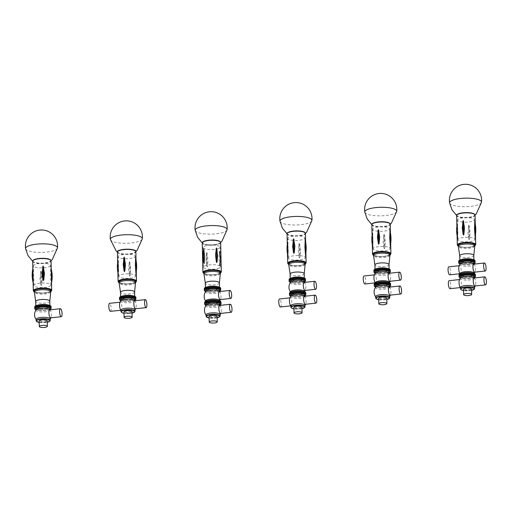 <?xml version="1.0" encoding="UTF-8"?>
<svg xmlns="http://www.w3.org/2000/svg" width="512" height="512" viewBox="0 0 512 512"><rect width="100%" height="100%" fill="white"/><g stroke="black" fill="none" stroke-linecap="round" stroke-linejoin="round"><path stroke-width="0.38" stroke-dasharray="2.56 1.92" d="M117.606 251.533A9.088 2.438 178.7 0 0 118.003 252.57A9.088 2.438 178.7 0 0 119.898 253.402A9.088 2.438 178.7 0 0 128.57 253.965A9.088 2.438 178.7 0 0 135.296 252.173A9.088 2.438 178.7 0 0 135.642 251.123M110.4 239.514A15.962 4.282 178.7 0 0 114.509 242.118A15.962 4.282 178.7 0 0 131.846 242.899A15.962 4.282 178.7 0 0 142.298 238.79M51.322 273.555L51.533 282.861M51.469 283.162L51.418 277.696M51.232 269.35A33.293 31.821 -156.3 0 0 51.194 269.216L51.142 268.621M33.203 282.963L32.845 269.235A33.293 31.821 23.7 0 0 33.146 282.368M40.838 284.826L41.254 285.536L41.638 284.832L42.278 278.259L40.922 270.995L39.917 278.234L40.838 284.826A33.293 3.974 -89.4 0 1 40.538 271.693M50.362 265.702A8.48 2.278 -1.3 0 1 41.466 267.898A8.48 2.278 -1.3 0 1 33.459 265.805A8.48 2.278 -1.3 0 1 41.888 263.341A8.48 2.278 -1.3 0 1 50.419 265.421A8.48 2.278 -1.3 0 1 50.362 265.702M50.81 285.37A8.48 2.278 -1.3 0 1 41.914 287.558A8.48 2.278 -1.3 0 1 33.907 285.466A8.48 2.278 -1.3 0 1 42.336 283.002A8.48 2.278 -1.3 0 1 50.867 285.082A8.48 2.278 -1.3 0 1 50.81 285.37M47.366 304.787A7.046 1.888 -1.3 0 1 49.907 306.176A7.046 1.888 -1.3 0 1 42.906 308.224A7.046 1.888 -1.3 0 1 35.821 306.496A7.046 1.888 -1.3 0 1 38.298 304.992M51.066 306.554A8.198 2.195 -1.3 0 1 42.925 308.941A8.198 2.195 -1.3 0 1 34.682 306.925M49.792 301.21L49.792 301.242A7.046 1.888 -1.3 0 1 42.79 303.226A7.046 1.888 -1.3 0 1 35.712 301.562L35.706 301.53M50.726 291.808A8.198 2.195 -1.3 0 1 42.586 294.118A8.198 2.195 -1.3 0 1 34.349 292.179M50.707 290.63A8.198 2.195 -1.3 0 1 42.56 293.011A8.198 2.195 -1.3 0 1 34.317 291.002M51.085 307.386A8.198 2.195 -1.3 0 1 42.944 309.766A8.198 2.195 -1.3 0 1 34.701 307.757A8.198 2.195 -1.3 0 0 42.944 309.766A8.198 2.195 -1.3 0 0 51.085 307.386M49.722 309.862A4.026 1.171 -96.2 0 1 50.458 310.49A4.026 1.171 -96.2 0 1 51.392 314.867A4.026 1.171 -96.2 0 1 51.168 317.101A4.026 1.171 -96.2 0 1 50.586 317.869M47.219 320.774A4.026 1.082 -1.3 0 1 43.219 321.946A4.026 1.082 -1.3 0 1 39.168 320.954M50.202 319.021A7.046 1.888 -1.3 0 1 50.08 319.379A7.046 1.888 -1.3 0 1 43.2 321.075A7.046 1.888 -1.3 0 1 36.243 319.693A7.046 1.888 -1.3 0 1 36.115 319.341M49.862 309.574A7.046 1.888 -1.3 0 1 49.99 309.92A7.046 1.888 -1.3 0 1 42.989 311.974A7.046 1.888 -1.3 0 1 35.904 310.24A7.046 1.888 -1.3 0 1 36.019 309.888M49.965 308.646A7.046 1.888 -1.3 0 1 47.488 310.15A7.046 1.888 -1.3 0 1 38.419 310.355A7.046 1.888 -1.3 0 1 35.878 308.966M49.978 309.363A8.198 2.195 -1.3 0 1 48.224 309.965A8.198 2.195 -1.3 0 1 37.67 310.202A8.198 2.195 -1.3 0 1 35.891 309.683M134.592 300.755A4.026 1.101 -95.8 0 1 135.232 301.299A4.026 1.101 -95.8 0 1 136.166 305.766A4.026 1.101 -95.8 0 1 135.923 308.102A4.026 1.101 -95.8 0 1 135.411 308.762M110.381 311.328A4.026 1.101 84.2 0 0 111.066 307.213A4.026 1.101 84.2 0 0 109.562 303.315M120.48 309.683A4.026 1.101 84.2 0 0 121.12 310.227A4.026 1.101 84.2 0 0 121.805 306.112A4.026 1.101 84.2 0 0 120.301 302.221A4.026 1.101 84.2 0 0 119.782 302.88M132.019 311.629A4.026 1.082 -1.3 0 1 129.165 312.73A4.026 1.082 -1.3 0 1 123.974 311.814M135.002 309.882A7.046 1.888 -1.3 0 1 134.886 310.24A7.046 1.888 -1.3 0 1 130.003 311.808A7.046 1.888 -1.3 0 1 121.05 310.554A7.046 1.888 -1.3 0 1 120.915 310.202M134.662 300.429A7.046 1.888 -1.3 0 1 134.797 300.781A7.046 1.888 -1.3 0 1 129.792 302.707A7.046 1.888 -1.3 0 1 120.71 301.101A7.046 1.888 -1.3 0 1 120.826 300.742M134.765 299.501A7.046 1.888 -1.3 0 1 132.294 301.005A7.046 1.888 -1.3 0 1 129.766 301.427A7.046 1.888 -1.3 0 1 123.219 301.21A7.046 1.888 -1.3 0 1 120.678 299.821M134.784 300.224A8.198 2.195 -1.3 0 1 133.03 300.819A8.198 2.195 -1.3 0 1 130.086 301.312A8.198 2.195 -1.3 0 1 122.477 301.062A8.198 2.195 -1.3 0 1 120.698 300.544M130.074 300.486A8.198 2.195 -1.3 0 1 119.501 298.618A8.198 2.195 -1.3 0 0 120.666 299.706A8.198 2.195 -1.3 0 0 129.901 300.499A8.198 2.195 -1.3 0 0 135.891 298.24A8.198 2.195 -1.3 0 1 130.074 300.486M132.173 295.648A7.046 1.888 -1.3 0 1 134.707 297.037A7.046 1.888 -1.3 0 1 129.562 298.976A7.046 1.888 -1.3 0 1 121.619 298.291A7.046 1.888 -1.3 0 1 120.621 297.357A7.046 1.888 -1.3 0 1 123.098 295.853M135.872 297.414A8.198 2.195 -1.3 0 1 129.882 299.667A8.198 2.195 -1.3 0 1 120.646 298.874A8.198 2.195 -1.3 0 1 119.482 297.786M134.598 292.07L134.592 292.102A7.046 1.888 -1.3 0 1 129.338 293.99A7.046 1.888 -1.3 0 1 121.51 293.293A7.046 1.888 -1.3 0 1 120.518 292.416L120.512 292.39M135.533 282.669A8.198 2.195 -1.3 0 1 129.414 284.864A8.198 2.195 -1.3 0 1 120.307 284.058A8.198 2.195 -1.3 0 1 119.155 283.04M135.507 281.485A8.198 2.195 -1.3 0 1 129.523 283.744A8.198 2.195 -1.3 0 1 120.282 282.95A8.198 2.195 -1.3 0 1 119.123 281.862M135.744 259.283L136.038 272.422A33.293 30.758 131 0 0 135.744 259.283M118.208 274.01L118.579 267.84L118.003 260.275L118.208 274.01A33.293 30.758 -49 0 1 117.901 272.576M117.914 273.069L118.33 274.816M118.003 260.275L117.907 260.877A33.293 30.758 -49 0 0 117.67 262.368M129.389 275.558L129.792 276.224L130.163 275.482L130.746 268.819L129.466 261.69L128.467 269.056L129.389 275.558A33.293 9.069 -95.8 0 0 129.088 262.426M134.861 255.642A8.48 2.278 -1.3 0 1 135.226 256.282A8.48 2.278 -1.3 0 1 126.797 258.746A8.48 2.278 -1.3 0 1 118.259 256.666A8.48 2.278 -1.3 0 1 125.478 254.246A8.48 2.278 -1.3 0 1 134.861 255.642M135.309 275.309A8.48 2.278 -1.3 0 1 135.667 275.942A8.48 2.278 -1.3 0 1 127.238 278.406A8.48 2.278 -1.3 0 1 118.707 276.326A8.48 2.278 -1.3 0 1 125.926 273.907A8.48 2.278 -1.3 0 1 135.309 275.309M32.806 260.678A9.088 2.438 178.7 0 0 33.203 261.709A9.088 2.438 178.7 0 0 41.888 263.2A9.088 2.438 178.7 0 0 50.496 261.318A9.088 2.438 178.7 0 0 50.842 260.269M25.6 248.659A15.962 4.282 178.7 0 0 41.638 252.416A15.962 4.282 178.7 0 0 57.491 247.936M304.448 296.288A4.026 1.171 -96.2 0 1 305.178 296.909A4.026 1.171 -96.2 0 1 306.118 301.293A4.026 1.171 -96.2 0 1 305.888 303.526A4.026 1.171 -96.2 0 1 305.312 304.294M280.422 306.976A4.026 1.171 83.8 0 0 281.158 302.848A4.026 1.171 83.8 0 0 279.565 298.97M290.374 305.197A4.026 1.171 83.8 0 0 291.104 305.824A4.026 1.171 83.8 0 0 291.834 301.696A4.026 1.171 83.8 0 0 290.24 297.818A4.026 1.171 83.8 0 0 289.658 298.586M301.939 307.194A4.026 1.082 -1.3 0 1 299.155 308.288A4.026 1.082 -1.3 0 1 293.894 307.379M304.922 305.446A7.046 1.888 -1.3 0 1 304.806 305.798A7.046 1.888 -1.3 0 1 300.045 307.36A7.046 1.888 -1.3 0 1 290.97 306.118A7.046 1.888 -1.3 0 1 290.835 305.766M304.582 295.994A7.046 1.888 -1.3 0 1 304.717 296.346A7.046 1.888 -1.3 0 1 299.84 298.259A7.046 1.888 -1.3 0 1 290.63 296.666A7.046 1.888 -1.3 0 1 290.746 296.307M304.685 295.066A7.046 1.888 -1.3 0 1 302.214 296.57A7.046 1.888 -1.3 0 1 299.808 296.979A7.046 1.888 -1.3 0 1 293.139 296.774A7.046 1.888 -1.3 0 1 290.598 295.386M304.704 295.789A8.198 2.195 -1.3 0 1 302.95 296.384A8.198 2.195 -1.3 0 1 300.154 296.864A8.198 2.195 -1.3 0 1 292.397 296.627A8.198 2.195 -1.3 0 1 290.618 296.109M300.134 296.032A8.198 2.195 -1.3 0 1 289.421 294.176A8.198 2.195 -1.3 0 0 297.664 296.192A8.198 2.195 -1.3 0 0 305.811 293.805A8.198 2.195 -1.3 0 1 300.134 296.032M219.642 305.427A4.026 1.171 -96.2 0 1 220.378 306.054A4.026 1.171 -96.2 0 1 221.312 310.432A4.026 1.171 -96.2 0 1 221.088 312.666A4.026 1.171 -96.2 0 1 220.506 313.434M217.139 316.339A4.026 1.082 -1.3 0 1 213.139 317.51A4.026 1.082 -1.3 0 1 209.088 316.518M220.122 314.586A7.046 1.888 -1.3 0 1 220.006 314.944A7.046 1.888 -1.3 0 1 213.12 316.64A7.046 1.888 -1.3 0 1 206.163 315.258A7.046 1.888 -1.3 0 1 206.035 314.906M219.782 305.139A7.046 1.888 -1.3 0 1 219.91 305.485A7.046 1.888 -1.3 0 1 212.909 307.533A7.046 1.888 -1.3 0 1 205.824 305.805A7.046 1.888 -1.3 0 1 205.939 305.453M219.885 304.211A7.046 1.888 -1.3 0 1 217.408 305.709A7.046 1.888 -1.3 0 1 208.339 305.92A7.046 1.888 -1.3 0 1 205.798 304.531M219.898 304.928A8.198 2.195 -1.3 0 1 218.144 305.53A8.198 2.195 -1.3 0 1 207.59 305.766A8.198 2.195 -1.3 0 1 205.811 305.248M221.005 302.95A8.198 2.195 -1.3 0 1 212.864 305.331A8.198 2.195 -1.3 0 1 204.621 303.322A8.198 2.195 -1.3 0 0 212.864 305.331A8.198 2.195 -1.3 0 0 221.005 302.95M219.328 291.584A4.026 1.171 -96.2 0 1 220.058 292.205A4.026 1.171 -96.2 0 1 220.998 296.582A4.026 1.171 -96.2 0 1 220.774 298.822A4.026 1.171 -96.2 0 1 220.192 299.584M220.986 302.118A8.198 2.195 -1.3 0 1 212.845 304.499A8.198 2.195 -1.3 0 1 204.602 302.49M217.286 300.352A7.046 1.888 -1.3 0 1 219.827 301.741A7.046 1.888 -1.3 0 1 212.826 303.789A7.046 1.888 -1.3 0 1 205.741 302.061A7.046 1.888 -1.3 0 1 208.218 300.557M219.802 300.742A7.046 1.888 -1.3 0 1 219.686 301.094A7.046 1.888 -1.3 0 1 212.806 302.79A7.046 1.888 -1.3 0 1 205.85 301.408A7.046 1.888 -1.3 0 1 205.715 301.062M219.469 291.29A7.046 1.888 -1.3 0 1 219.597 291.642A7.046 1.888 -1.3 0 1 212.595 293.69A7.046 1.888 -1.3 0 1 205.51 291.955A7.046 1.888 -1.3 0 1 205.626 291.603M219.571 290.362A7.046 1.888 -1.3 0 1 217.094 291.866A7.046 1.888 -1.3 0 1 208.026 292.07A7.046 1.888 -1.3 0 1 205.485 290.682M219.584 291.078A8.198 2.195 -1.3 0 1 217.83 291.68A8.198 2.195 -1.3 0 1 207.277 291.917A8.198 2.195 -1.3 0 1 205.498 291.398M220.691 289.101A8.198 2.195 -1.3 0 1 212.55 291.488A8.198 2.195 -1.3 0 1 204.307 289.472A8.198 2.195 -1.3 0 0 212.55 291.488A8.198 2.195 -1.3 0 0 220.691 289.101M216.973 286.502A7.046 1.888 -1.3 0 1 219.514 287.891A7.046 1.888 -1.3 0 1 212.512 289.939A7.046 1.888 -1.3 0 1 205.427 288.211A7.046 1.888 -1.3 0 1 205.67 287.706A7.046 1.888 -1.3 0 1 207.904 286.714M220.672 288.269A8.198 2.195 -1.3 0 1 212.531 290.656A8.198 2.195 -1.3 0 1 204.288 288.64M219.398 282.925L219.398 282.957A7.046 1.888 -1.3 0 1 212.397 284.947A7.046 1.888 -1.3 0 1 205.318 283.277L205.312 283.245M220.333 273.523A8.198 2.195 -1.3 0 1 212.192 275.84A8.198 2.195 -1.3 0 1 203.955 273.894M220.314 272.346A8.198 2.195 -1.3 0 1 212.166 274.726A8.198 2.195 -1.3 0 1 203.923 272.717M219.795 265.894L220.186 258.336L219.686 251.962L219.462 251.36L219.264 252.154L218.944 258.906L219.558 265.293L219.795 265.894L219.981 265.094A33.293 27.277 -114.7 0 0 219.686 251.962L219.462 251.36M203.872 263.053L203.373 256.678L203.571 249.92M206.797 266.234L207.149 266.982L207.482 266.33L208.038 259.84L206.822 252.448L206.01 259.552L206.797 266.234A33.293 16.87 -81.9 0 1 206.496 253.094M218.784 248.365A8.48 2.278 -1.3 0 1 209.274 249.568A8.48 2.278 -1.3 0 1 203.066 247.52A8.48 2.278 -1.3 0 1 211.494 245.056A8.48 2.278 -1.3 0 1 220.026 247.136A8.48 2.278 -1.3 0 1 218.784 248.365M219.232 268.026A8.48 2.278 -1.3 0 1 209.722 269.235A8.48 2.278 -1.3 0 1 203.514 267.187A8.48 2.278 -1.3 0 1 211.942 264.717A8.48 2.278 -1.3 0 1 220.474 266.803A8.48 2.278 -1.3 0 1 219.232 268.026M202.413 242.394A9.088 2.438 178.7 0 0 202.803 243.424A9.088 2.438 178.7 0 0 211.494 244.922A9.088 2.438 178.7 0 0 220.102 243.034A9.088 2.438 178.7 0 0 220.448 241.984M195.206 230.374A15.962 4.282 178.7 0 0 211.245 234.131A15.962 4.282 178.7 0 0 227.098 229.651M304.134 282.438A4.026 1.171 -96.2 0 1 304.864 283.066A4.026 1.171 -96.2 0 1 305.805 287.443A4.026 1.171 -96.2 0 1 305.574 289.677A4.026 1.171 -96.2 0 1 304.998 290.445M305.792 292.973A8.198 2.195 -1.3 0 1 297.645 295.36A8.198 2.195 -1.3 0 1 289.402 293.35M302.093 291.213A7.046 1.888 -1.3 0 1 304.627 292.602A7.046 1.888 -1.3 0 1 297.632 294.65A7.046 1.888 -1.3 0 1 290.541 292.922A7.046 1.888 -1.3 0 1 293.018 291.418M304.608 291.597A7.046 1.888 -1.3 0 1 304.493 291.955A7.046 1.888 -1.3 0 1 297.606 293.645A7.046 1.888 -1.3 0 1 290.65 292.269A7.046 1.888 -1.3 0 1 290.522 291.917M304.269 282.144A7.046 1.888 -1.3 0 1 304.403 282.496A7.046 1.888 -1.3 0 1 297.402 284.544A7.046 1.888 -1.3 0 1 290.317 282.816A7.046 1.888 -1.3 0 1 290.432 282.464M304.371 281.222A7.046 1.888 -1.3 0 1 301.894 282.72A7.046 1.888 -1.3 0 1 292.826 282.925A7.046 1.888 -1.3 0 1 290.285 281.536M304.39 281.939A8.198 2.195 -1.3 0 1 302.637 282.541A8.198 2.195 -1.3 0 1 292.083 282.778A8.198 2.195 -1.3 0 1 290.304 282.259M305.491 279.962A8.198 2.195 -1.3 0 1 297.35 282.342A8.198 2.195 -1.3 0 1 289.107 280.333A8.198 2.195 -1.3 0 0 294.81 282.291A8.198 2.195 -1.3 0 0 303.949 281.286A8.198 2.195 -1.3 0 0 305.491 279.962M301.773 277.363A7.046 1.888 -1.3 0 1 304.314 278.752A7.046 1.888 -1.3 0 1 302.989 279.898A7.046 1.888 -1.3 0 1 295.13 280.755A7.046 1.888 -1.3 0 1 290.227 279.072A7.046 1.888 -1.3 0 1 292.704 277.568M305.472 279.13A8.198 2.195 -1.3 0 1 303.936 280.461A8.198 2.195 -1.3 0 1 294.79 281.459A8.198 2.195 -1.3 0 1 289.088 279.501M304.205 273.786L304.198 273.818A7.046 1.888 -1.3 0 1 302.88 274.899A7.046 1.888 -1.3 0 1 295.13 275.77A7.046 1.888 -1.3 0 1 290.118 274.138L290.118 274.106M305.139 264.384A8.198 2.195 -1.3 0 1 303.597 265.645A8.198 2.195 -1.3 0 1 294.586 266.656A8.198 2.195 -1.3 0 1 288.755 264.755M305.114 263.206A8.198 2.195 -1.3 0 1 303.571 264.531A8.198 2.195 -1.3 0 1 294.432 265.536A8.198 2.195 -1.3 0 1 288.73 263.578M287.994 256.576L288.262 249.594L287.661 242.042L287.994 256.576L287.514 254.522M287.661 242.042L287.558 242.643A33.293 30.573 -51 0 0 287.283 244.442M305.299 240.954L305.6 254.093A33.293 30.573 129 0 0 305.299 240.954M299.168 257.261L299.571 257.926L299.942 257.178L300.518 250.515L299.245 243.386L298.253 250.758L299.168 257.261A33.293 9.677 -96.2 0 0 298.874 244.128M288.282 239.059A8.48 2.278 -1.3 0 1 287.866 238.381A8.48 2.278 -1.3 0 1 296.294 235.91A8.48 2.278 -1.3 0 1 304.832 237.997A8.48 2.278 -1.3 0 1 297.696 240.403A8.48 2.278 -1.3 0 1 288.282 239.059M288.723 258.72A8.48 2.278 -1.3 0 1 288.314 258.042A8.48 2.278 -1.3 0 1 296.742 255.578A8.48 2.278 -1.3 0 1 305.274 257.658A8.48 2.278 -1.3 0 1 298.138 260.07A8.48 2.278 -1.3 0 1 288.723 258.72M287.213 233.248A9.088 2.438 178.7 0 0 287.61 234.285A9.088 2.438 178.7 0 0 296.294 235.776A9.088 2.438 178.7 0 0 304.902 233.894A9.088 2.438 178.7 0 0 305.248 232.838M280.006 221.235A15.962 4.282 178.7 0 0 296.045 224.992A15.962 4.282 178.7 0 0 311.904 220.512M389.248 287.142A4.026 1.171 -96.2 0 1 389.978 287.77A4.026 1.171 -96.2 0 1 390.918 292.147A4.026 1.171 -96.2 0 1 390.694 294.381A4.026 1.171 -96.2 0 1 390.112 295.149M386.746 298.054A4.026 1.082 -1.3 0 1 382.746 299.226A4.026 1.082 -1.3 0 1 378.694 298.234M389.722 296.307A7.046 1.888 -1.3 0 1 389.606 296.659A7.046 1.888 -1.3 0 1 382.726 298.355A7.046 1.888 -1.3 0 1 375.77 296.973A7.046 1.888 -1.3 0 1 375.635 296.621M389.389 286.854A7.046 1.888 -1.3 0 1 389.517 287.2A7.046 1.888 -1.3 0 1 382.515 289.254A7.046 1.888 -1.3 0 1 375.43 287.52A7.046 1.888 -1.3 0 1 375.546 287.168M389.491 285.926A7.046 1.888 -1.3 0 1 387.014 287.43A7.046 1.888 -1.3 0 1 377.946 287.635A7.046 1.888 -1.3 0 1 375.405 286.246M389.504 286.643A8.198 2.195 -1.3 0 1 387.75 287.245A8.198 2.195 -1.3 0 1 377.197 287.482A8.198 2.195 -1.3 0 1 375.418 286.963M390.611 284.666A8.198 2.195 -1.3 0 1 382.47 287.046A8.198 2.195 -1.3 0 1 374.227 285.037A8.198 2.195 -1.3 0 0 382.47 287.046A8.198 2.195 -1.3 0 0 390.611 284.666M364.915 283.987A4.026 1.171 83.8 0 0 365.645 279.859A4.026 1.171 83.8 0 0 364.051 275.981M374.861 282.208A4.026 1.171 83.8 0 0 375.59 282.835A4.026 1.171 83.8 0 0 376.397 279.834A4.026 1.171 83.8 0 0 374.726 274.829A4.026 1.171 83.8 0 0 374.15 275.597M388.934 273.299A4.026 1.171 -96.2 0 1 389.664 273.92A4.026 1.171 -96.2 0 1 390.605 278.304A4.026 1.171 -96.2 0 1 390.381 280.538A4.026 1.171 -96.2 0 1 389.798 281.306M390.592 283.834A8.198 2.195 -1.3 0 1 382.451 286.221A8.198 2.195 -1.3 0 1 374.208 284.205M386.893 282.067A7.046 1.888 -1.3 0 1 389.434 283.456A7.046 1.888 -1.3 0 1 382.432 285.504A7.046 1.888 -1.3 0 1 375.347 283.776A7.046 1.888 -1.3 0 1 377.824 282.272M389.408 282.458A7.046 1.888 -1.3 0 1 389.293 282.81A7.046 1.888 -1.3 0 1 382.413 284.506A7.046 1.888 -1.3 0 1 375.456 283.13A7.046 1.888 -1.3 0 1 375.322 282.778M389.069 273.005A7.046 1.888 -1.3 0 1 389.203 273.357A7.046 1.888 -1.3 0 1 382.202 275.405A7.046 1.888 -1.3 0 1 375.117 273.677A7.046 1.888 -1.3 0 1 375.232 273.318M389.178 272.077A7.046 1.888 -1.3 0 1 386.701 273.581A7.046 1.888 -1.3 0 1 377.626 273.786A7.046 1.888 -1.3 0 1 375.091 272.397M389.19 272.8A8.198 2.195 -1.3 0 1 387.437 273.395A8.198 2.195 -1.3 0 1 376.883 273.638A8.198 2.195 -1.3 0 1 375.104 273.12M390.298 270.816A8.198 2.195 -1.3 0 1 382.15 273.203A8.198 2.195 -1.3 0 1 373.907 271.187A8.198 2.195 -1.3 0 0 381.978 273.203A8.198 2.195 -1.3 0 0 390.291 270.912M386.579 268.224A7.046 1.888 -1.3 0 1 389.12 269.606A7.046 1.888 -1.3 0 1 389.114 269.69A7.046 1.888 -1.3 0 1 381.971 271.661A7.046 1.888 -1.3 0 1 375.034 269.926A7.046 1.888 -1.3 0 1 377.504 268.429M390.272 270.08A8.198 2.195 -1.3 0 1 381.958 272.371A8.198 2.195 -1.3 0 1 373.894 270.362M389.005 264.64L389.005 264.672A7.046 1.888 -1.3 0 1 388.998 264.691A7.046 1.888 -1.3 0 1 381.971 266.662A7.046 1.888 -1.3 0 1 374.925 264.992L374.918 264.96M389.939 255.264A8.198 2.195 -1.3 0 1 381.76 257.555A8.198 2.195 -1.3 0 1 373.562 255.616M389.914 254.157A8.198 2.195 -1.3 0 1 381.6 256.448A8.198 2.195 -1.3 0 1 373.53 254.432M372.794 247.437L373.069 240.454L372.461 232.896L372.794 247.437L372.32 245.382M372.461 232.896L372.365 233.498A33.293 30.573 -51 0 0 372.09 235.302M390.106 231.814L390.4 244.947A33.293 30.573 129 0 0 390.106 231.814M383.974 248.122L384.378 248.781L384.742 248.038L385.318 241.37L384.045 234.24L383.059 241.613L383.974 248.122A33.293 9.677 -96.2 0 0 383.674 234.982M373.082 229.914A8.48 2.278 -1.3 0 1 372.672 229.235A8.48 2.278 -1.3 0 1 381.101 226.771A8.48 2.278 -1.3 0 1 389.632 228.851A8.48 2.278 -1.3 0 1 382.496 231.264A8.48 2.278 -1.3 0 1 373.082 229.914M373.53 249.581A8.48 2.278 -1.3 0 1 373.114 248.902A8.48 2.278 -1.3 0 1 381.549 246.432A8.48 2.278 -1.3 0 1 390.08 248.518A8.48 2.278 -1.3 0 1 382.944 250.925A8.48 2.278 -1.3 0 1 373.53 249.581M372.019 224.109A9.088 2.438 178.7 0 0 372.41 225.139A9.088 2.438 178.7 0 0 381.094 226.637A9.088 2.438 178.7 0 0 389.702 224.749A9.088 2.438 178.7 0 0 390.054 223.699M364.813 212.09A15.962 4.282 178.7 0 0 380.851 215.853A15.962 4.282 178.7 0 0 396.704 211.366M449.715 274.842A4.026 1.171 83.8 0 0 450.451 270.714A4.026 1.171 83.8 0 0 448.851 266.835M459.667 273.069A4.026 1.171 83.8 0 0 460.397 273.69A4.026 1.171 83.8 0 0 461.203 270.694A4.026 1.171 83.8 0 0 459.533 265.69A4.026 1.171 83.8 0 0 458.95 266.451M473.741 264.154A4.026 1.171 -96.2 0 1 474.47 264.781A4.026 1.171 -96.2 0 1 475.405 269.158A4.026 1.171 -96.2 0 1 475.181 271.392A4.026 1.171 -96.2 0 1 474.598 272.16M475.392 274.694A8.198 2.195 -1.3 0 1 467.251 277.075A8.198 2.195 -1.3 0 1 459.008 275.066M475.411 275.52A8.198 2.195 -1.3 0 1 467.27 277.907A8.198 2.195 -1.3 0 1 459.027 275.898A8.198 2.195 -1.3 0 0 467.27 277.907A8.198 2.195 -1.3 0 0 475.411 275.52M471.693 272.928A7.046 1.888 -1.3 0 1 474.234 274.317A7.046 1.888 -1.3 0 1 467.238 276.365A7.046 1.888 -1.3 0 1 460.147 274.637A7.046 1.888 -1.3 0 1 462.624 273.133M474.214 273.312A7.046 1.888 -1.3 0 1 474.099 273.67A7.046 1.888 -1.3 0 1 467.213 275.366A7.046 1.888 -1.3 0 1 460.256 273.984A7.046 1.888 -1.3 0 1 460.128 273.632M473.875 263.866A7.046 1.888 -1.3 0 1 474.01 264.211A7.046 1.888 -1.3 0 1 467.008 266.266A7.046 1.888 -1.3 0 1 459.917 264.531A7.046 1.888 -1.3 0 1 460.038 264.179M473.978 262.938A7.046 1.888 -1.3 0 1 471.501 264.435A7.046 1.888 -1.3 0 1 462.432 264.646A7.046 1.888 -1.3 0 1 459.891 263.258M473.997 263.654A8.198 2.195 -1.3 0 1 472.237 264.256A8.198 2.195 -1.3 0 1 461.69 264.493A8.198 2.195 -1.3 0 1 459.91 263.974M475.098 261.677A8.198 2.195 -1.3 0 1 466.957 264.058A8.198 2.195 -1.3 0 1 458.714 262.048A8.198 2.195 -1.3 0 0 466.957 264.058A8.198 2.195 -1.3 0 0 475.098 261.677M450.029 288.691A4.026 1.171 83.8 0 0 450.765 284.563A4.026 1.171 83.8 0 0 449.171 280.685M459.981 286.912A4.026 1.171 83.8 0 0 460.71 287.539A4.026 1.171 83.8 0 0 461.517 284.538A4.026 1.171 83.8 0 0 459.846 279.533A4.026 1.171 83.8 0 0 459.264 280.301M474.054 278.003A4.026 1.171 -96.2 0 1 474.784 278.63A4.026 1.171 -96.2 0 1 475.725 283.008A4.026 1.171 -96.2 0 1 475.494 285.242A4.026 1.171 -96.2 0 1 474.918 286.01M471.546 288.909A4.026 1.082 -1.3 0 1 467.546 290.08A4.026 1.082 -1.3 0 1 463.494 289.094M474.528 287.162A7.046 1.888 -1.3 0 1 474.413 287.52A7.046 1.888 -1.3 0 1 467.526 289.21A7.046 1.888 -1.3 0 1 460.576 287.834A7.046 1.888 -1.3 0 1 460.442 287.482M474.189 277.709A7.046 1.888 -1.3 0 1 474.323 278.061A7.046 1.888 -1.3 0 1 467.322 280.109A7.046 1.888 -1.3 0 1 460.237 278.381A7.046 1.888 -1.3 0 1 460.352 278.022M474.291 276.781A7.046 1.888 -1.3 0 1 471.814 278.285A7.046 1.888 -1.3 0 1 462.746 278.49A7.046 1.888 -1.3 0 1 460.205 277.101M474.31 277.504A8.198 2.195 -1.3 0 1 472.557 278.099A8.198 2.195 -1.3 0 1 462.003 278.342A8.198 2.195 -1.3 0 1 460.224 277.824M471.379 259.078A7.046 1.888 -1.3 0 1 473.92 260.467A7.046 1.888 -1.3 0 1 466.918 262.515A7.046 1.888 -1.3 0 1 459.834 260.787A7.046 1.888 -1.3 0 1 460.032 260.326A7.046 1.888 -1.3 0 1 462.31 259.283M475.078 260.845A8.198 2.195 -1.3 0 1 466.938 263.226A8.198 2.195 -1.3 0 1 458.694 261.216M473.811 255.501L473.805 255.533A7.046 1.888 -1.3 0 1 466.81 257.517A7.046 1.888 -1.3 0 1 459.725 255.853L459.725 255.821M474.739 246.099A8.198 2.195 -1.3 0 1 466.598 248.41A8.198 2.195 -1.3 0 1 458.362 246.47M474.72 244.922A8.198 2.195 -1.3 0 1 466.579 247.302A8.198 2.195 -1.3 0 1 458.33 245.293M457.594 238.298L457.869 231.315L457.267 223.757L457.594 238.298L457.12 236.237M457.267 223.757L457.165 224.358A33.293 30.573 -51 0 0 456.89 226.157M474.906 222.675L475.206 235.808A33.293 30.573 129 0 0 474.906 222.675M468.774 238.976L469.178 239.642L469.542 238.893L470.118 232.23L468.851 225.101L467.859 232.474L468.774 238.976A33.293 9.677 -96.2 0 0 468.48 225.843M457.882 220.774A8.48 2.278 -1.3 0 1 457.472 220.096A8.48 2.278 -1.3 0 1 465.901 217.626A8.48 2.278 -1.3 0 1 474.432 219.712A8.48 2.278 -1.3 0 1 467.302 222.125A8.48 2.278 -1.3 0 1 457.882 220.774M458.33 240.435A8.48 2.278 -1.3 0 1 457.92 239.757A8.48 2.278 -1.3 0 1 466.349 237.293A8.48 2.278 -1.3 0 1 474.88 239.373A8.48 2.278 -1.3 0 1 467.744 241.786A8.48 2.278 -1.3 0 1 458.33 240.435M456.819 214.963A9.088 2.438 178.7 0 0 457.216 216A9.088 2.438 178.7 0 0 465.901 217.491A9.088 2.438 178.7 0 0 474.509 215.61A9.088 2.438 178.7 0 0 474.854 214.56M449.613 202.95A15.962 4.282 178.7 0 0 465.651 206.707A15.962 4.282 178.7 0 0 481.51 202.227M33.133 260.422A8.915 2.394 178.7 0 0 32.979 260.672A8.915 2.394 178.7 0 0 42.342 263.142A8.915 2.394 178.7 0 0 50.502 260.032M50.496 261.318L51.034 260.826A9.203 2.47 -1.3 0 1 50.97 261.139A9.203 2.47 -1.3 0 1 41.318 263.52A9.203 2.47 -1.3 0 1 32.634 261.254L33.197 261.709M51.642 290.637A9.203 2.47 -1.3 0 1 41.99 293.011A9.203 2.47 -1.3 0 1 33.306 290.746M50.726 291.571A8.915 2.394 -1.3 0 1 42.566 293.203A8.915 2.394 -1.3 0 1 34.342 291.942M51.104 269.434A33.293 31.821 -156.3 0 1 51.398 282.566M41.338 271.699A33.293 3.974 -89.4 0 0 41.638 284.832M39.2 322.426L47.251 322.246A6.758 1.811 -1.3 0 1 39.2 322.413M50.234 320.429A7.046 1.888 -1.3 0 1 43.232 322.477A7.046 1.888 -1.3 0 1 36.141 320.749M129.958 313.414A6.758 1.811 -1.3 0 1 124.006 313.267L132.058 313.101A6.758 1.811 -1.3 0 1 129.958 313.414M135.034 311.283A7.046 1.888 -1.3 0 1 130.035 313.21A7.046 1.888 -1.3 0 1 120.947 311.603M117.939 251.283A8.915 2.394 178.7 0 0 118.099 252.493A8.915 2.394 178.7 0 0 128.947 253.888A8.915 2.394 178.7 0 0 135.302 250.886M135.296 252.173L135.84 251.686A9.203 2.47 -1.3 0 1 128.006 254.317A9.203 2.47 -1.3 0 1 117.83 252.8A9.203 2.47 -1.3 0 1 117.44 252.109L118.003 252.57M136.506 281.19A9.203 2.47 -1.3 0 1 127.366 283.866A9.203 2.47 -1.3 0 1 118.106 281.606M135.526 282.426A8.915 2.394 -1.3 0 1 127.366 284.064A8.915 2.394 -1.3 0 1 119.142 282.797M118.144 261.082A33.293 30.758 -49 0 0 118.438 274.214M129.862 262.349A33.293 9.069 -95.8 0 1 130.163 275.482M301.971 308.653A6.758 1.811 -1.3 0 1 299.994 308.966A6.758 1.811 -1.3 0 1 293.926 308.832M304.954 306.848A7.046 1.888 -1.3 0 1 300.077 308.762A7.046 1.888 -1.3 0 1 290.867 307.168M217.171 317.792A6.758 1.811 -1.3 0 1 209.12 317.978L217.171 317.811M220.154 315.994A7.046 1.888 -1.3 0 1 213.152 318.042A7.046 1.888 -1.3 0 1 206.061 316.314M203.827 241.395A8.915 2.394 178.7 0 0 210.042 244.877A8.915 2.394 178.7 0 0 220.109 241.747M220.64 242.554A9.203 2.47 -1.3 0 1 219.296 243.878A9.203 2.47 -1.3 0 1 208.979 245.19A9.203 2.47 -1.3 0 1 202.24 242.97L202.803 243.424M221.312 272.045A9.203 2.47 -1.3 0 1 219.968 273.376A9.203 2.47 -1.3 0 1 209.651 274.688A9.203 2.47 -1.3 0 1 202.912 272.461M220.333 273.286A8.915 2.394 -1.3 0 1 219.725 273.619A8.915 2.394 -1.3 0 1 211.507 274.931A8.915 2.394 -1.3 0 1 203.942 273.658M219.264 252.154A33.293 27.277 -114.7 0 1 219.558 265.293M207.187 253.197A33.293 16.87 -81.9 0 0 207.482 266.33M287.546 232.998A8.915 2.394 178.7 0 0 296.646 235.718A8.915 2.394 178.7 0 0 304.717 232.429M304.902 233.894L305.446 233.402A9.203 2.47 -1.3 0 1 297.702 236.026A9.203 2.47 -1.3 0 1 287.488 234.56A9.203 2.47 -1.3 0 1 287.046 233.824L287.61 234.285M306.112 262.906A9.203 2.47 -1.3 0 1 298.374 265.517A9.203 2.47 -1.3 0 1 288.16 264.058A9.203 2.47 -1.3 0 1 287.712 263.322M305.133 264.147A8.915 2.394 -1.3 0 1 296.973 265.779A8.915 2.394 -1.3 0 1 288.749 264.518M299.642 244.045A33.293 9.677 -96.2 0 1 299.942 257.178M287.501 254.042A33.293 30.573 -51 0 0 287.859 255.776M287.808 242.842A33.293 30.573 -51 0 0 288.109 255.974M378.726 299.706L386.778 299.526A6.758 1.811 -1.3 0 1 378.726 299.693M389.754 297.709A7.046 1.888 -1.3 0 1 382.758 299.757A7.046 1.888 -1.3 0 1 375.667 298.029M372.346 223.859A8.915 2.394 178.7 0 0 381.453 226.579A8.915 2.394 178.7 0 0 389.523 223.283M389.702 224.749L390.246 224.262A9.203 2.47 -1.3 0 1 382.509 226.88A9.203 2.47 -1.3 0 1 372.294 225.421A9.203 2.47 -1.3 0 1 371.846 224.685L372.41 225.139M390.918 253.76A9.203 2.47 -1.3 0 1 383.174 256.378A9.203 2.47 -1.3 0 1 372.96 254.912A9.203 2.47 -1.3 0 1 372.518 254.182M389.939 255.002A8.915 2.394 -1.3 0 1 381.779 256.64A8.915 2.394 -1.3 0 1 373.549 255.373M384.442 234.899A33.293 9.677 -96.2 0 1 384.742 248.038M372.307 244.896A33.293 30.573 -51 0 0 372.659 246.63M372.614 233.702A33.293 30.573 -51 0 0 372.909 246.835M471.578 290.368A6.758 1.811 -1.3 0 1 463.533 290.547L471.578 290.381M474.56 288.563A7.046 1.888 -1.3 0 1 467.558 290.618A7.046 1.888 -1.3 0 1 460.474 288.883M457.146 214.714A8.915 2.394 178.7 0 0 466.253 217.44A8.915 2.394 178.7 0 0 474.323 214.144M475.053 215.123A9.203 2.47 -1.3 0 1 467.309 217.741A9.203 2.47 -1.3 0 1 457.094 216.275A9.203 2.47 -1.3 0 1 456.653 215.546M475.718 244.621A9.203 2.47 -1.3 0 1 467.981 247.238A9.203 2.47 -1.3 0 1 457.766 245.773A9.203 2.47 -1.3 0 1 457.318 245.037M474.739 245.862A8.915 2.394 -1.3 0 1 466.579 247.494A8.915 2.394 -1.3 0 1 458.355 246.234M469.248 225.76A33.293 9.677 -96.2 0 1 469.542 238.893M457.107 235.757A33.293 30.573 -51 0 0 457.466 237.491M457.414 224.557A33.293 30.573 -51 0 0 457.715 237.69M33.126 282.701L33.005 277.581M32.934 274.419L32.806 268.723M34.342 292L42.566 293.216L50.726 291.629M50.867 285.082L50.419 265.421M33.907 285.466L33.459 265.805M49.907 306.176L49.888 305.459M35.821 306.496L35.802 305.779M50.906 317.837A8.48 8.48 0 0 0 51.168 317.101M50.458 310.49A8.48 8.48 0 0 0 50.042 309.83M47.488 310.15L48.224 309.965M38.419 310.355L37.67 310.202M135.693 308.736A8.48 8.48 0 0 0 135.923 308.102M135.232 301.299A8.48 8.48 0 0 0 134.874 300.723M132.294 301.005L133.03 300.819M123.219 301.21L122.477 301.062M134.707 297.037L134.694 296.314M120.621 297.357L120.608 296.634M136.282 271.283L136.032 260.23M135.533 282.483L127.366 284.077L119.142 282.854M117.664 262.016L117.952 260.358M135.667 275.942L135.226 256.282M118.707 276.326L118.259 256.666M290.24 297.818L289.92 297.85M291.104 305.824L290.784 305.856M293.926 308.851L301.978 308.666M305.632 304.256A8.48 8.48 0 0 0 305.888 303.526M305.178 296.909A8.48 8.48 0 0 0 304.768 296.25M302.214 296.57L302.95 296.384M293.139 296.774L292.397 296.627M220.826 313.402A8.48 8.48 0 0 0 221.088 312.666M220.378 306.054A8.48 8.48 0 0 0 219.962 305.395M217.408 305.709L218.144 305.53M208.339 305.92L207.59 305.766M219.827 301.741L219.808 301.024M205.741 302.061L205.722 301.338M220.512 299.552A8.48 8.48 0 0 0 220.774 298.822M220.058 292.205A8.48 8.48 0 0 0 219.648 291.546M217.094 291.866L217.83 291.68M208.026 292.07L207.277 291.917M219.514 287.891L219.494 287.174M205.427 288.211L205.408 287.494M203.949 273.715L209.51 274.886L216.262 274.573L220.333 273.344M219.635 251.686C220.627 256.435 220.723 261.056 219.923 265.555M220.474 266.803L220.026 247.136M203.514 267.187L203.066 247.52M220.102 243.034L220.64 242.541M304.627 292.602L304.614 291.878M290.541 292.922L290.528 292.198M305.318 290.413A8.48 8.48 0 0 0 305.574 289.677M304.864 283.066A8.48 8.48 0 0 0 304.454 282.406M301.894 282.72L302.637 282.541M292.826 282.925L292.083 282.778M304.314 278.752L304.301 278.029M290.227 279.072L290.214 278.349M305.882 252.64L305.645 242.208M305.139 264.205L299.629 265.626L293.389 265.67L288.749 264.576M287.277 244.09L287.603 242.138M305.274 257.658L304.832 237.997M288.314 258.042L287.866 238.381M390.432 295.117A8.48 8.48 0 0 0 390.694 294.381M389.978 287.77A8.48 8.48 0 0 0 389.568 287.11M387.014 287.43L387.75 287.245M377.946 287.635L377.197 287.482M374.726 274.829L374.406 274.861M375.59 282.835L375.27 282.867M389.434 283.456L389.414 282.739M375.347 283.776L375.328 283.059M390.118 281.267A8.48 8.48 0 0 0 390.381 280.538M389.664 273.92A8.48 8.48 0 0 0 389.254 273.261M386.701 273.581L387.437 273.395M377.626 273.786L376.883 273.638M389.12 269.606L389.101 268.89M375.034 269.926L375.014 269.21M390.682 243.494L390.445 233.069M389.939 255.059L384.429 256.48L378.189 256.531L373.555 255.43M372.083 234.95L372.41 232.992M390.08 248.518L389.632 228.851M373.114 248.902L372.672 229.235M459.533 265.69L459.213 265.722M460.397 273.69L460.077 273.728M474.234 274.317L474.221 273.594M460.147 274.637L460.134 273.914M474.925 272.128A8.48 8.48 0 0 0 475.181 271.392M474.47 264.781A8.48 8.48 0 0 0 474.061 264.122M471.501 264.435L472.237 264.256M462.432 264.646L461.69 264.493M459.846 279.533L459.526 279.571M460.71 287.539L460.39 287.571M475.238 285.971A8.48 8.48 0 0 0 475.494 285.242M474.784 278.63A8.48 8.48 0 0 0 474.374 277.971M471.814 278.285L472.557 278.099M462.746 278.49L462.003 278.342M473.92 260.467L473.907 259.75M459.834 260.787L459.821 260.07M475.488 234.355L475.251 223.923M474.739 245.92L469.235 247.341L462.995 247.392L458.355 246.291M456.883 225.811L457.21 223.853M474.88 239.373L474.432 219.712M457.92 239.757L457.472 220.096M457.216 216L456.653 215.533M474.509 215.61L475.053 215.117"/><path stroke-width="0.77" d="M135.642 251.123A9.088 2.438 178.7 0 0 126.579 249.19A9.088 2.438 178.7 0 0 117.606 251.533M142.298 238.79A15.962 4.282 178.7 0 0 142.298 238.784A15.962 4.282 178.7 0 0 126.24 234.714A15.962 4.282 178.7 0 0 110.4 239.514L116.128 250.874L117.44 252.102A9.203 2.47 -1.3 0 1 125.267 249.491A9.203 2.47 -1.3 0 1 135.45 251.002A9.203 2.47 -1.3 0 1 135.84 251.693L137.094 250.4L142.298 238.79M51.418 277.696L51.322 273.555M32.845 269.235L33.146 282.368M33.19 282.95C31.942 278.099 31.84 273.261 32.864 268.435L32.87 268.422M43.802 279.891L43.418 280.589L43.002 279.878L42.067 273.325L43.091 266.048L44.429 273.35L43.802 279.891A33.293 3.974 90.6 0 0 43.507 266.758M35.891 309.683A8.198 2.195 -1.3 0 1 34.72 308.589L34.682 306.925A8.198 2.195 -1.3 0 1 37.562 305.178L38.298 304.992A7.046 1.888 -1.3 0 1 46.541 304.646A7.046 1.888 -1.3 0 1 47.366 304.787L48.109 304.941A8.198 2.195 -1.3 0 1 51.066 306.554L51.085 307.386A8.198 2.195 -1.3 0 0 47.168 305.606A8.198 2.195 -1.3 0 0 38.861 305.741A8.198 2.195 -1.3 0 0 34.701 307.757A8.198 2.195 -1.3 0 1 40.371 305.53A8.198 2.195 -1.3 0 1 51.085 307.386L51.104 308.218A8.198 2.195 -1.3 0 1 49.978 309.363M37.562 305.178A8.198 2.195 -1.3 0 1 47.149 304.774A8.198 2.195 -1.3 0 1 48.109 304.941M35.712 301.562A7.046 1.888 -1.3 0 1 35.706 301.498A7.046 1.888 -1.3 0 1 39.29 299.763A7.046 1.888 -1.3 0 1 46.426 299.648A7.046 1.888 -1.3 0 1 49.792 301.178A7.046 1.888 -1.3 0 1 49.792 301.242M35.706 301.53L34.349 292.179A8.198 2.195 -1.3 0 1 34.342 292.109A8.198 2.195 -1.3 0 1 38.509 290.093A8.198 2.195 -1.3 0 1 46.81 289.958A8.198 2.195 -1.3 0 1 50.733 291.738A8.198 2.195 -1.3 0 1 50.726 291.808L49.792 301.21M34.342 292.109L34.317 291.002A8.198 2.195 -1.3 0 1 38.483 288.986A8.198 2.195 -1.3 0 1 46.784 288.851A8.198 2.195 -1.3 0 1 50.707 290.63L50.733 291.738M62.074 313.715A4.026 1.171 -96.2 0 1 61.267 316.717A4.026 1.171 -96.2 0 1 59.667 312.838A4.026 1.171 -96.2 0 1 60.403 308.71A4.026 1.171 -96.2 0 1 62.074 313.715M61.267 316.717L50.586 317.869A4.026 1.171 -96.2 0 1 48.992 313.99A4.026 1.171 -96.2 0 1 49.722 309.862L60.403 308.71M42.08 325.402A4.026 1.082 -1.3 0 1 47.347 326.31A4.026 1.082 -1.3 0 1 43.341 327.482A4.026 1.082 -1.3 0 1 39.296 326.496A4.026 1.082 -1.3 0 1 42.08 325.402M39.296 326.496L39.168 320.954A4.026 1.082 -1.3 0 1 41.958 319.866A4.026 1.082 -1.3 0 1 47.219 320.774L47.347 326.31M39.2 322.426L36.282 321.184L36.115 319.341A7.046 1.888 -1.3 0 1 40.992 317.434A7.046 1.888 -1.3 0 1 50.202 319.021L50.112 320.864L47.251 322.246A6.758 1.811 -1.3 0 0 49.19 319.904A6.758 1.811 -1.3 0 0 41.114 319.181A6.758 1.811 -1.3 0 0 36.525 320.717A6.758 1.811 -1.3 0 0 39.2 322.413M36.115 319.514A8.48 8.48 0 0 1 36.019 309.888A7.046 1.888 -1.3 0 1 40.781 308.326A7.046 1.888 -1.3 0 1 49.862 309.574A8.48 8.48 0 0 1 50.042 309.83M35.904 310.067L35.878 308.966A7.046 1.888 -1.3 0 1 40.755 307.053A7.046 1.888 -1.3 0 1 49.965 308.646L49.99 309.747M34.72 308.589A8.198 2.195 -1.3 0 1 40.39 306.362A8.198 2.195 -1.3 0 1 51.104 308.218M146.906 304.672A4.026 1.101 -95.8 0 1 146.15 307.667A4.026 1.101 -95.8 0 1 144.64 303.77A4.026 1.101 -95.8 0 1 145.331 299.654A4.026 1.101 -95.8 0 1 146.906 304.672M146.15 307.667L135.411 308.762A4.026 1.101 -95.8 0 1 133.83 303.75A4.026 1.101 -95.8 0 1 134.592 300.755L145.331 299.654M120.019 302.246L109.562 303.315A4.026 1.101 84.2 0 0 108.806 306.31A4.026 1.101 84.2 0 0 110.381 311.328L120.838 310.259M134.874 300.723A8.48 8.48 0 0 0 134.662 300.429A7.046 1.888 -1.3 0 0 127.706 299.053A7.046 1.888 -1.3 0 0 120.826 300.742A8.48 8.48 0 0 0 119.782 302.88A4.026 1.101 84.2 0 0 119.546 305.216A4.026 1.101 84.2 0 0 120.48 309.683A8.48 8.48 0 0 0 120.922 310.374M129.286 318.272A4.026 1.082 -1.3 0 1 124.096 317.35A4.026 1.082 -1.3 0 1 128.096 316.179A4.026 1.082 -1.3 0 1 132.147 317.171A4.026 1.082 -1.3 0 1 129.286 318.272M124.096 317.35L123.974 311.814A4.026 1.082 -1.3 0 1 127.974 310.643A4.026 1.082 -1.3 0 1 132.019 311.629L132.147 317.171M120.947 311.603L120.915 310.202A7.046 1.888 -1.3 0 1 127.917 308.154A7.046 1.888 -1.3 0 1 135.002 309.882L134.918 311.725L132.058 313.101A6.758 1.811 -1.3 0 0 132.973 310.394A6.758 1.811 -1.3 0 0 122.963 310.618A6.758 1.811 -1.3 0 0 124.006 313.267L121.632 312.538L120.947 311.603A7.046 1.888 -1.3 0 1 127.949 309.555A7.046 1.888 -1.3 0 1 135.034 311.283M120.704 300.928L120.678 299.821A7.046 1.888 -1.3 0 1 127.68 297.773A7.046 1.888 -1.3 0 1 134.765 299.501L134.79 300.608M120.698 300.544A8.198 2.195 -1.3 0 1 119.52 299.443A8.198 2.195 -1.3 0 1 127.661 297.062A8.198 2.195 -1.3 0 1 135.904 299.072A8.198 2.195 -1.3 0 1 134.784 300.224M119.52 299.443L119.501 298.618A8.198 2.195 -1.3 0 1 127.648 296.23A8.198 2.195 -1.3 0 1 135.891 298.24L135.872 297.414A8.198 2.195 -1.3 0 0 132.915 295.795A8.198 2.195 -1.3 0 0 122.362 296.038A8.198 2.195 -1.3 0 0 119.482 297.786L119.501 298.618A8.198 2.195 -1.3 0 1 127.648 296.23A8.198 2.195 -1.3 0 1 135.891 298.24L135.904 299.072M122.362 296.038L123.098 295.853A7.046 1.888 -1.3 0 1 132.173 295.648L132.915 295.795M120.518 292.416A7.046 1.888 -1.3 0 1 120.512 292.358A7.046 1.888 -1.3 0 1 127.514 290.31A7.046 1.888 -1.3 0 1 134.598 292.038A7.046 1.888 -1.3 0 1 134.592 292.102M120.512 292.39L119.155 283.04A8.198 2.195 -1.3 0 1 119.149 282.97A8.198 2.195 -1.3 0 1 127.29 280.582A8.198 2.195 -1.3 0 1 135.533 282.598A8.198 2.195 -1.3 0 1 135.533 282.669L134.598 292.07M119.149 282.97L119.123 281.862A8.198 2.195 -1.3 0 1 127.264 279.475A8.198 2.195 -1.3 0 1 135.507 281.485L135.533 282.598M135.949 273.018L135.366 265.459L135.654 258.566C136.845 263.251 136.954 268.038 136 272.934M135.616 258.483L135.744 259.283M124.858 270.874L124.486 271.61L124.083 270.95L123.2 264.474L124.154 257.069L125.478 264.243L124.858 270.874A33.293 9.069 84.2 0 1 124.557 257.734M50.842 260.269A9.088 2.438 178.7 0 0 50.477 259.834A9.088 2.438 178.7 0 0 40.934 258.362A9.088 2.438 178.7 0 0 32.806 260.678M56.73 246.502A15.962 4.282 178.7 0 0 38.72 243.981A15.962 4.282 178.7 0 0 25.6 248.659L28.006 255.584L32.634 261.242A9.203 2.47 -1.3 0 1 32.698 260.947A9.203 2.47 -1.3 0 1 42.349 258.566A9.203 2.47 -1.3 0 1 51.034 260.832L52.294 259.539L57.491 247.936A15.962 4.282 178.7 0 0 56.73 246.502M316.794 300.141A4.026 1.171 -96.2 0 1 315.987 303.142A4.026 1.171 -96.2 0 1 314.394 299.264A4.026 1.171 -96.2 0 1 315.123 295.136A4.026 1.171 -96.2 0 1 316.794 300.141M315.987 303.142L305.312 304.294A4.026 1.171 -96.2 0 1 303.642 299.29A4.026 1.171 -96.2 0 1 304.448 296.288L315.123 295.136M289.92 297.85L279.565 298.97A4.026 1.171 83.8 0 0 278.758 301.971A4.026 1.171 83.8 0 0 280.422 306.976L290.784 305.856M304.768 296.25A8.48 8.48 0 0 0 304.582 295.994A7.046 1.888 -1.3 0 0 297.626 294.618A7.046 1.888 -1.3 0 0 290.746 296.307A8.48 8.48 0 0 0 289.658 298.586A4.026 1.171 83.8 0 0 289.434 300.819A4.026 1.171 83.8 0 0 290.374 305.197A8.48 8.48 0 0 0 290.842 305.939M299.283 313.824A4.026 1.082 -1.3 0 1 294.016 312.915A4.026 1.082 -1.3 0 1 298.016 311.744A4.026 1.082 -1.3 0 1 302.067 312.736A4.026 1.082 -1.3 0 1 299.283 313.824M294.016 312.915L293.894 307.379A4.026 1.082 -1.3 0 1 297.894 306.208A4.026 1.082 -1.3 0 1 301.939 307.194L302.067 312.736M304.954 306.848A7.046 1.888 -1.3 0 0 297.869 305.12A7.046 1.888 -1.3 0 0 290.867 307.168L290.835 305.766A7.046 1.888 -1.3 0 1 297.837 303.718A7.046 1.888 -1.3 0 1 304.922 305.446L304.838 307.29L301.978 308.666M290.624 296.493L290.598 295.386A7.046 1.888 -1.3 0 1 297.6 293.338A7.046 1.888 -1.3 0 1 304.685 295.066L304.71 296.173M290.618 296.109A8.198 2.195 -1.3 0 1 289.44 295.008A8.198 2.195 -1.3 0 1 297.581 292.627A8.198 2.195 -1.3 0 1 305.824 294.637A8.198 2.195 -1.3 0 1 304.704 295.789M289.44 295.008L289.421 294.176A8.198 2.195 -1.3 0 1 297.568 291.795A8.198 2.195 -1.3 0 1 305.811 293.805L305.792 292.973A8.198 2.195 -1.3 0 0 302.835 291.36A8.198 2.195 -1.3 0 0 295.078 291.123A8.198 2.195 -1.3 0 0 292.282 291.603A8.198 2.195 -1.3 0 0 289.402 293.35L289.421 294.176A8.198 2.195 -1.3 0 1 295.098 291.955A8.198 2.195 -1.3 0 1 305.811 293.805L305.824 294.637M231.994 309.28A4.026 1.171 -96.2 0 1 231.187 312.282A4.026 1.171 -96.2 0 1 229.587 308.403A4.026 1.171 -96.2 0 1 230.323 304.275A4.026 1.171 -96.2 0 1 231.994 309.28M231.187 312.282L220.506 313.434A4.026 1.171 -96.2 0 1 218.912 309.555A4.026 1.171 -96.2 0 1 219.642 305.427L230.323 304.275M212 320.966A4.026 1.082 -1.3 0 1 217.267 321.875A4.026 1.082 -1.3 0 1 213.261 323.046A4.026 1.082 -1.3 0 1 209.216 322.061A4.026 1.082 -1.3 0 1 212 320.966M209.216 322.061L209.088 316.518A4.026 1.082 -1.3 0 1 211.878 315.424A4.026 1.082 -1.3 0 1 217.139 316.339L217.267 321.875M217.171 317.792A6.758 1.811 -1.3 0 0 219.11 315.469A6.758 1.811 -1.3 0 0 211.034 314.746A6.758 1.811 -1.3 0 0 206.445 316.282A6.758 1.811 -1.3 0 0 209.12 317.978L206.202 316.742L206.035 314.906A7.046 1.888 -1.3 0 1 210.912 312.992A7.046 1.888 -1.3 0 1 220.122 314.586L220.032 316.429L217.171 317.811M206.035 315.078A8.48 8.48 0 0 1 205.939 305.453A7.046 1.888 -1.3 0 1 210.701 303.891A7.046 1.888 -1.3 0 1 219.782 305.139M205.824 305.632L205.798 304.531A7.046 1.888 -1.3 0 1 210.675 302.618A7.046 1.888 -1.3 0 1 219.885 304.211L219.91 305.312M205.811 305.248A8.198 2.195 -1.3 0 1 204.64 304.154A8.198 2.195 -1.3 0 1 210.31 301.926A8.198 2.195 -1.3 0 1 221.024 303.782A8.198 2.195 -1.3 0 1 219.898 304.928M204.64 304.154L204.621 303.322A8.198 2.195 -1.3 0 1 210.291 301.094A8.198 2.195 -1.3 0 1 221.005 302.95L220.986 302.118A8.198 2.195 -1.3 0 0 218.029 300.506A8.198 2.195 -1.3 0 0 210.272 300.262A8.198 2.195 -1.3 0 0 207.482 300.742A8.198 2.195 -1.3 0 0 204.602 302.49L204.621 303.322A8.198 2.195 -1.3 0 1 210.291 301.094A8.198 2.195 -1.3 0 1 221.005 302.95L221.024 303.782M231.68 295.437A4.026 1.171 -96.2 0 1 230.874 298.432A4.026 1.171 -96.2 0 1 229.274 294.56A4.026 1.171 -96.2 0 1 230.01 290.432A4.026 1.171 -96.2 0 1 231.68 295.437M230.874 298.432L220.192 299.584A4.026 1.171 -96.2 0 1 218.598 295.712A4.026 1.171 -96.2 0 1 219.328 291.584L230.01 290.432M207.482 300.742L208.218 300.557A7.046 1.888 -1.3 0 1 210.618 300.147A7.046 1.888 -1.3 0 1 217.286 300.352L218.029 300.506M205.722 301.338L205.715 301.062A7.046 1.888 -1.3 0 1 210.592 299.149A7.046 1.888 -1.3 0 1 219.802 300.742L219.808 301.024M205.722 301.235A8.48 8.48 0 0 1 205.626 291.603A7.046 1.888 -1.3 0 1 210.387 290.048A7.046 1.888 -1.3 0 1 219.469 291.29A8.48 8.48 0 0 1 219.648 291.546M205.51 291.782L205.485 290.682A7.046 1.888 -1.3 0 1 210.362 288.768A7.046 1.888 -1.3 0 1 219.571 290.362L219.597 291.469M205.498 291.398A8.198 2.195 -1.3 0 1 204.326 290.304A8.198 2.195 -1.3 0 1 209.997 288.077A8.198 2.195 -1.3 0 1 220.71 289.933A8.198 2.195 -1.3 0 1 219.584 291.078M209.978 287.245A8.198 2.195 -1.3 0 1 220.691 289.101L220.672 288.269A8.198 2.195 -1.3 0 0 217.715 286.656A8.198 2.195 -1.3 0 0 207.162 286.893A8.198 2.195 -1.3 0 0 204.57 288.051A8.198 2.195 -1.3 0 0 204.288 288.64L204.307 289.472A8.198 2.195 -1.3 0 1 209.978 287.245M207.162 286.893L207.904 286.714A7.046 1.888 -1.3 0 1 216.973 286.502L217.715 286.656M205.318 283.277A7.046 1.888 -1.3 0 1 205.312 283.213A7.046 1.888 -1.3 0 1 205.555 282.707A7.046 1.888 -1.3 0 1 213.261 281.165A7.046 1.888 -1.3 0 1 219.398 282.893A7.046 1.888 -1.3 0 1 219.398 282.957M205.312 283.245L203.955 273.894A8.198 2.195 -1.3 0 1 203.949 273.824A8.198 2.195 -1.3 0 1 204.23 273.235A8.198 2.195 -1.3 0 1 213.197 271.437A8.198 2.195 -1.3 0 1 220.339 273.453A8.198 2.195 -1.3 0 1 220.333 273.523L219.398 282.925M203.949 273.824L203.923 272.717A8.198 2.195 -1.3 0 1 204.205 272.128A8.198 2.195 -1.3 0 1 213.171 270.33A8.198 2.195 -1.3 0 1 220.314 272.346L220.339 273.453M204.326 290.304L204.307 289.472A8.198 2.195 -1.3 0 1 204.589 288.883A8.198 2.195 -1.3 0 1 213.549 287.085A8.198 2.195 -1.3 0 1 220.691 289.101L220.71 289.933M203.757 249.114L204.608 256.109L204.09 263.654M217.056 261.92L216.73 262.566L216.365 261.818L215.514 255.174L216.403 248.026L217.542 255.462L217.056 261.92A33.293 16.87 98.1 0 0 216.762 248.781M220.448 241.984A9.088 2.438 178.7 0 0 220.077 241.549A9.088 2.438 178.7 0 0 210.541 240.077A9.088 2.438 178.7 0 0 202.413 242.394M220.64 242.541L221.901 241.254L227.098 229.651A15.962 4.282 178.7 0 0 226.336 228.218A15.962 4.282 178.7 0 0 208.326 225.696A15.962 4.282 178.7 0 0 195.206 230.374L197.613 237.299L202.24 242.963A9.203 2.47 -1.3 0 1 203.59 241.638A9.203 2.47 -1.3 0 1 213.901 240.326A9.203 2.47 -1.3 0 1 220.64 242.554C221.126 242.323 220.448 241.766 218.598 240.877C214.656 239.494 205.894 240.096 203.712 241.414L202.24 242.97L202.912 272.461A9.203 2.47 -1.3 0 1 212.058 269.786A9.203 2.47 -1.3 0 1 221.312 272.045L220.64 242.554M316.48 286.291A4.026 1.171 -96.2 0 1 315.674 289.293A4.026 1.171 -96.2 0 1 314.08 285.414A4.026 1.171 -96.2 0 1 314.81 281.286A4.026 1.171 -96.2 0 1 316.48 286.291M315.674 289.293L304.998 290.445A4.026 1.171 -96.2 0 1 303.398 286.566A4.026 1.171 -96.2 0 1 304.134 282.438L314.81 281.286M292.282 291.603L293.018 291.418A7.046 1.888 -1.3 0 1 295.418 291.008A7.046 1.888 -1.3 0 1 302.093 291.213L302.835 291.36M290.528 292.198L290.522 291.917A7.046 1.888 -1.3 0 1 295.398 290.003A7.046 1.888 -1.3 0 1 304.608 291.597L304.614 291.878M290.522 292.09A8.48 8.48 0 0 1 290.432 282.464A7.046 1.888 -1.3 0 1 295.194 280.902A7.046 1.888 -1.3 0 1 304.269 282.144A8.48 8.48 0 0 1 304.454 282.406M290.31 282.643L290.285 281.536A7.046 1.888 -1.3 0 1 295.162 279.629A7.046 1.888 -1.3 0 1 304.371 281.222L304.397 282.323M290.304 282.259A8.198 2.195 -1.3 0 1 289.126 281.165A8.198 2.195 -1.3 0 1 294.797 278.938A8.198 2.195 -1.3 0 1 305.51 280.787A8.198 2.195 -1.3 0 1 304.39 281.939M294.778 278.106A8.198 2.195 -1.3 0 1 305.491 279.962L305.472 279.13A8.198 2.195 -1.3 0 0 302.522 277.51A8.198 2.195 -1.3 0 0 291.968 277.754A8.198 2.195 -1.3 0 0 289.088 279.501L289.107 280.333A8.198 2.195 -1.3 0 1 294.778 278.106M291.968 277.754L292.704 277.568A7.046 1.888 -1.3 0 1 301.773 277.363L302.522 277.51M290.118 274.138A7.046 1.888 -1.3 0 1 290.118 274.074A7.046 1.888 -1.3 0 1 297.114 272.026A7.046 1.888 -1.3 0 1 304.205 273.754A7.046 1.888 -1.3 0 1 304.198 273.818M290.118 274.106L288.755 264.755A8.198 2.195 -1.3 0 1 288.755 264.685A8.198 2.195 -1.3 0 1 296.896 262.298A8.198 2.195 -1.3 0 1 305.139 264.314A8.198 2.195 -1.3 0 1 305.139 264.384L304.205 273.786M288.755 264.685L288.73 263.578A8.198 2.195 -1.3 0 1 296.87 261.19A8.198 2.195 -1.3 0 1 305.114 263.206L305.139 264.314M289.126 281.165L289.107 280.333A8.198 2.195 -1.3 0 1 297.248 277.946A8.198 2.195 -1.3 0 1 305.491 279.962L305.51 280.787M305.498 254.694L304.896 247.136L305.21 240.25C306.387 244.922 306.502 249.702 305.555 254.592M305.171 240.154L305.299 240.954M294.285 252.602L293.914 253.344L293.517 252.685L292.64 246.214L293.587 238.803L294.906 245.971L294.285 252.602A33.293 9.677 83.8 0 1 293.99 239.469M305.248 232.838A9.088 2.438 178.7 0 0 304.883 232.41A9.088 2.438 178.7 0 0 295.347 230.931A9.088 2.438 178.7 0 0 287.213 233.248M311.136 219.072A15.962 4.282 178.7 0 0 293.126 216.557A15.962 4.282 178.7 0 0 280.006 221.229A15.962 4.282 178.7 0 0 280.006 221.235L282.419 228.16L287.046 233.818A9.203 2.47 -1.3 0 1 294.784 231.213A9.203 2.47 -1.3 0 1 304.998 232.672A9.203 2.47 -1.3 0 1 305.446 233.408L306.701 232.115L311.904 220.506A15.962 4.282 178.7 0 0 311.904 220.506A15.962 4.282 178.7 0 0 311.136 219.072M401.6 290.995A4.026 1.171 -96.2 0 1 400.794 293.997A4.026 1.171 -96.2 0 1 399.194 290.125A4.026 1.171 -96.2 0 1 399.93 285.997A4.026 1.171 -96.2 0 1 401.6 290.995M400.794 293.997L390.112 295.149A4.026 1.171 -96.2 0 1 388.518 291.27A4.026 1.171 -96.2 0 1 389.248 287.142L399.93 285.997M381.606 302.682A4.026 1.082 -1.3 0 1 386.867 303.59A4.026 1.082 -1.3 0 1 382.867 304.762A4.026 1.082 -1.3 0 1 378.822 303.776A4.026 1.082 -1.3 0 1 381.606 302.682M378.822 303.776L378.694 298.234A4.026 1.082 -1.3 0 1 381.478 297.146A4.026 1.082 -1.3 0 1 386.746 298.054L386.867 303.59M378.726 299.706L375.808 298.464L375.635 296.621A7.046 1.888 -1.3 0 1 380.512 294.714A7.046 1.888 -1.3 0 1 389.722 296.307L389.638 298.144L386.778 299.526A6.758 1.811 -1.3 0 0 388.717 297.184A6.758 1.811 -1.3 0 0 380.64 296.461A6.758 1.811 -1.3 0 0 376.051 297.997A6.758 1.811 -1.3 0 0 378.726 299.693M375.642 296.8A8.48 8.48 0 0 1 375.546 287.168A7.046 1.888 -1.3 0 1 380.307 285.606A7.046 1.888 -1.3 0 1 389.389 286.854A8.48 8.48 0 0 1 389.568 287.11M375.43 287.347L375.405 286.246A7.046 1.888 -1.3 0 1 380.282 284.333A7.046 1.888 -1.3 0 1 389.491 285.926L389.517 287.027M375.418 286.963A8.198 2.195 -1.3 0 1 374.246 285.869A8.198 2.195 -1.3 0 1 379.917 283.642A8.198 2.195 -1.3 0 1 390.63 285.498A8.198 2.195 -1.3 0 1 389.504 286.643M374.246 285.869L374.227 285.037A8.198 2.195 -1.3 0 1 379.898 282.81A8.198 2.195 -1.3 0 1 390.611 284.666L390.592 283.834A8.198 2.195 -1.3 0 0 387.635 282.221A8.198 2.195 -1.3 0 0 379.878 281.984A8.198 2.195 -1.3 0 0 377.082 282.458A8.198 2.195 -1.3 0 0 374.208 284.205L374.227 285.037A8.198 2.195 -1.3 0 1 379.898 282.81A8.198 2.195 -1.3 0 1 390.611 284.666L390.63 285.498M374.406 274.861L364.051 275.981A4.026 1.171 83.8 0 0 363.245 278.982A4.026 1.171 83.8 0 0 364.915 283.987L375.27 282.867M389.254 273.261A8.48 8.48 0 0 0 389.069 273.005A7.046 1.888 -1.3 0 0 379.994 271.763A7.046 1.888 -1.3 0 0 375.232 273.318A8.48 8.48 0 0 0 374.15 275.597A4.026 1.171 83.8 0 0 373.92 277.83A4.026 1.171 83.8 0 0 374.861 282.208A8.48 8.48 0 0 0 375.328 282.95M401.28 277.152A4.026 1.171 -96.2 0 1 400.474 280.154A4.026 1.171 -96.2 0 1 398.88 276.275A4.026 1.171 -96.2 0 1 399.616 272.147A4.026 1.171 -96.2 0 1 401.28 277.152M400.474 280.154L389.798 281.306A4.026 1.171 -96.2 0 1 388.205 277.427A4.026 1.171 -96.2 0 1 388.934 273.299L399.616 272.147M377.082 282.458L377.824 282.272A7.046 1.888 -1.3 0 1 380.224 281.862A7.046 1.888 -1.3 0 1 386.893 282.067L387.635 282.221M375.328 283.059L375.322 282.778A7.046 1.888 -1.3 0 1 380.198 280.864A7.046 1.888 -1.3 0 1 389.408 282.458L389.414 282.739M375.11 273.504L375.091 272.397A7.046 1.888 -1.3 0 1 379.968 270.483A7.046 1.888 -1.3 0 1 389.178 272.077L389.197 273.184M375.104 273.12A8.198 2.195 -1.3 0 1 373.926 272.019A8.198 2.195 -1.3 0 1 379.603 269.792A8.198 2.195 -1.3 0 1 390.317 271.648A8.198 2.195 -1.3 0 1 389.19 272.8M373.926 272.019L373.907 271.187A8.198 2.195 -1.3 0 1 379.584 268.966A8.198 2.195 -1.3 0 1 390.298 270.816A8.198 2.195 -1.3 0 1 390.291 270.912M390.317 271.648L390.298 270.816A8.198 2.195 -1.3 0 0 382.054 268.806A8.198 2.195 -1.3 0 0 373.907 271.187L373.894 270.362A8.198 2.195 -1.3 0 1 376.768 268.608L377.504 268.429A7.046 1.888 -1.3 0 1 386.579 268.224L387.322 268.371A8.198 2.195 -1.3 0 1 390.278 269.984A8.198 2.195 -1.3 0 1 390.272 270.08M376.768 268.608A8.198 2.195 -1.3 0 1 387.322 268.371M374.925 264.992A7.046 1.888 -1.3 0 1 374.918 264.934A7.046 1.888 -1.3 0 1 381.92 262.88A7.046 1.888 -1.3 0 1 389.005 264.614A7.046 1.888 -1.3 0 1 389.005 264.672M374.918 264.96L373.562 255.616A8.198 2.195 -1.3 0 1 373.555 255.539A8.198 2.195 -1.3 0 1 381.696 253.158A8.198 2.195 -1.3 0 1 389.939 255.168A8.198 2.195 -1.3 0 1 389.939 255.245A8.198 2.195 -1.3 0 1 389.939 255.264M373.555 255.539L373.53 254.432A8.198 2.195 -1.3 0 1 381.67 252.051A8.198 2.195 -1.3 0 1 389.914 254.061A8.198 2.195 -1.3 0 1 389.914 254.157M390.304 245.549L389.696 237.99L390.016 231.11C391.194 235.776 391.309 240.557 390.355 245.453M389.971 231.008L390.106 231.814M379.091 243.462L378.72 244.205L378.323 243.546L377.446 237.075L378.387 229.664L379.706 236.832L379.091 243.462A33.293 9.677 83.8 0 1 378.79 230.33M390.054 223.699A9.088 2.438 178.7 0 0 389.683 223.264A9.088 2.438 178.7 0 0 380.147 221.792A9.088 2.438 178.7 0 0 372.019 224.109M395.942 209.933A15.962 4.282 178.7 0 0 377.933 207.411A15.962 4.282 178.7 0 0 364.813 212.09L367.219 219.014L371.846 224.678A9.203 2.47 -1.3 0 1 379.59 222.067A9.203 2.47 -1.3 0 1 389.798 223.533A9.203 2.47 -1.3 0 1 390.246 224.269L391.507 222.976L396.704 211.366A15.962 4.282 178.7 0 0 395.942 209.933M459.213 265.722L448.851 266.835A4.026 1.171 83.8 0 0 448.045 269.837A4.026 1.171 83.8 0 0 449.715 274.842L460.077 273.728M474.061 264.122A8.48 8.48 0 0 0 473.875 263.866A7.046 1.888 -1.3 0 0 464.8 262.618A7.046 1.888 -1.3 0 0 460.038 264.179A8.48 8.48 0 0 0 458.95 266.451A4.026 1.171 83.8 0 0 458.726 268.685A4.026 1.171 83.8 0 0 459.667 273.069A8.48 8.48 0 0 0 460.128 273.805M486.086 268.006A4.026 1.171 -96.2 0 1 485.28 271.008A4.026 1.171 -96.2 0 1 483.686 267.13A4.026 1.171 -96.2 0 1 484.416 263.002A4.026 1.171 -96.2 0 1 486.086 268.006M485.28 271.008L474.598 272.16A4.026 1.171 -96.2 0 1 473.005 268.282A4.026 1.171 -96.2 0 1 473.741 264.154L484.416 263.002M460.224 277.824A8.198 2.195 -1.3 0 1 459.046 276.723L459.008 275.066A8.198 2.195 -1.3 0 1 461.888 273.318A8.198 2.195 -1.3 0 1 464.685 272.838A8.198 2.195 -1.3 0 1 472.442 273.075A8.198 2.195 -1.3 0 1 475.392 274.694L475.411 275.52A8.198 2.195 -1.3 0 0 464.698 273.67A8.198 2.195 -1.3 0 1 475.411 275.52L475.43 276.352A8.198 2.195 -1.3 0 1 474.31 277.504M459.027 275.898A8.198 2.195 -1.3 0 1 464.698 273.67A8.198 2.195 -1.3 0 0 459.027 275.898M461.888 273.318L462.624 273.133A7.046 1.888 -1.3 0 1 465.024 272.723A7.046 1.888 -1.3 0 1 471.693 272.928L472.442 273.075M460.134 273.914L460.128 273.632A7.046 1.888 -1.3 0 1 465.005 271.718A7.046 1.888 -1.3 0 1 474.214 273.312L474.221 273.594M459.917 264.358L459.891 263.258A7.046 1.888 -1.3 0 1 464.768 261.344A7.046 1.888 -1.3 0 1 473.978 262.938L474.003 264.038M459.91 263.974A8.198 2.195 -1.3 0 1 458.733 262.88A8.198 2.195 -1.3 0 1 464.403 260.653A8.198 2.195 -1.3 0 1 475.117 262.509A8.198 2.195 -1.3 0 1 473.997 263.654M464.384 259.821A8.198 2.195 -1.3 0 1 475.098 261.677L475.078 260.845A8.198 2.195 -1.3 0 0 472.128 259.232A8.198 2.195 -1.3 0 0 461.574 259.469A8.198 2.195 -1.3 0 0 458.925 260.678A8.198 2.195 -1.3 0 0 458.694 261.216L458.714 262.048A8.198 2.195 -1.3 0 1 464.384 259.821M459.526 279.571L449.171 280.685A4.026 1.171 83.8 0 0 448.365 283.686A4.026 1.171 83.8 0 0 450.029 288.691L460.39 287.571M474.374 277.971A8.48 8.48 0 0 0 474.189 277.709A7.046 1.888 -1.3 0 0 465.114 276.467A7.046 1.888 -1.3 0 0 460.352 278.022A8.48 8.48 0 0 0 459.264 280.301A4.026 1.171 83.8 0 0 459.04 282.534A4.026 1.171 83.8 0 0 459.981 286.912A8.48 8.48 0 0 0 460.442 287.654M486.4 281.856A4.026 1.171 -96.2 0 1 485.594 284.858A4.026 1.171 -96.2 0 1 484 280.979A4.026 1.171 -96.2 0 1 484.73 276.851A4.026 1.171 -96.2 0 1 486.4 281.856M485.594 284.858L474.918 286.01A4.026 1.171 -96.2 0 1 473.318 282.131A4.026 1.171 -96.2 0 1 474.054 278.003L484.73 276.851M466.413 293.542A4.026 1.082 -1.3 0 1 471.674 294.451A4.026 1.082 -1.3 0 1 467.674 295.622A4.026 1.082 -1.3 0 1 463.622 294.63A4.026 1.082 -1.3 0 1 466.413 293.542M463.622 294.63L463.494 289.094A4.026 1.082 -1.3 0 1 466.285 288A4.026 1.082 -1.3 0 1 471.546 288.909L471.674 294.451M460.474 288.883L460.442 287.482A7.046 1.888 -1.3 0 1 465.318 285.568A7.046 1.888 -1.3 0 1 474.528 287.162L474.445 289.005L471.578 290.381A6.758 1.811 -1.3 0 0 473.517 288.045A6.758 1.811 -1.3 0 0 465.446 287.322A6.758 1.811 -1.3 0 0 460.851 288.858A6.758 1.811 -1.3 0 0 463.533 290.547L461.165 289.824L460.474 288.883A7.046 1.888 -1.3 0 1 465.35 286.97A7.046 1.888 -1.3 0 1 474.56 288.563M460.23 278.208L460.205 277.101A7.046 1.888 -1.3 0 1 465.082 275.187A7.046 1.888 -1.3 0 1 474.291 276.781L474.317 277.888M459.046 276.723A8.198 2.195 -1.3 0 1 464.717 274.502A8.198 2.195 -1.3 0 1 475.43 276.352M461.574 259.469L462.31 259.283A7.046 1.888 -1.3 0 1 471.379 259.078L472.128 259.232M459.725 255.853A7.046 1.888 -1.3 0 1 459.718 255.789A7.046 1.888 -1.3 0 1 459.923 255.328A7.046 1.888 -1.3 0 1 467.584 253.734A7.046 1.888 -1.3 0 1 473.811 255.469A7.046 1.888 -1.3 0 1 473.805 255.533M459.725 255.821L458.362 246.47A8.198 2.195 -1.3 0 1 458.355 246.4A8.198 2.195 -1.3 0 1 458.592 245.862A8.198 2.195 -1.3 0 1 467.501 244.013A8.198 2.195 -1.3 0 1 474.746 246.029A8.198 2.195 -1.3 0 1 474.739 246.099L473.811 255.501M458.355 246.4L458.33 245.293A8.198 2.195 -1.3 0 1 458.566 244.755A8.198 2.195 -1.3 0 1 467.475 242.899A8.198 2.195 -1.3 0 1 474.72 244.922L474.746 246.029M458.733 262.88L458.714 262.048A8.198 2.195 -1.3 0 1 458.944 261.51A8.198 2.195 -1.3 0 1 467.859 259.654A8.198 2.195 -1.3 0 1 475.098 261.677L475.117 262.509M475.104 236.41L474.502 228.851L474.816 221.965C475.994 226.637 476.109 231.418 475.162 236.314M474.771 221.869L474.906 222.675M463.891 234.317L463.52 235.059L463.123 234.4L462.246 227.936L463.194 220.525L464.512 227.686L463.891 234.317A33.293 9.677 83.8 0 1 463.597 221.184M474.854 214.56A9.088 2.438 178.7 0 0 474.49 214.125A9.088 2.438 178.7 0 0 464.947 212.653A9.088 2.438 178.7 0 0 456.819 214.963M475.053 215.117L476.307 213.83L481.51 202.227A15.962 4.282 178.7 0 0 480.742 200.794A15.962 4.282 178.7 0 0 462.733 198.272A15.962 4.282 178.7 0 0 449.613 202.95L452.026 209.875L456.653 215.533M50.502 260.032A8.915 2.394 178.7 0 0 41.773 258.374A8.915 2.394 178.7 0 0 33.133 260.422M33.126 282.701L33.306 290.746A9.203 2.47 -1.3 0 1 42.451 288.07A9.203 2.47 -1.3 0 1 51.706 290.33A9.203 2.47 -1.3 0 1 51.642 290.637M34.342 291.942A8.915 2.394 -1.3 0 1 41.216 288.474A8.915 2.394 -1.3 0 1 51.36 290.912A8.915 2.394 -1.3 0 1 50.726 291.571M32.941 269.018A33.293 31.821 23.7 0 0 33.242 282.15M42.701 266.746A33.293 3.974 90.6 0 1 43.002 279.878M51.232 269.35A33.293 31.821 -156.3 0 1 51.52 282.208M36.141 320.749A7.046 1.888 -1.3 0 1 41.024 318.835A7.046 1.888 -1.3 0 1 50.234 320.429M135.302 250.886A8.915 2.394 178.7 0 0 126.579 249.235A8.915 2.394 178.7 0 0 117.939 251.283M119.142 282.854L118.106 281.606A9.203 2.47 -1.3 0 1 125.939 278.982A9.203 2.47 -1.3 0 1 136.115 280.499A9.203 2.47 -1.3 0 1 136.506 281.19L136.282 271.283M119.142 282.797A8.915 2.394 -1.3 0 1 124.243 279.494A8.915 2.394 -1.3 0 1 135.846 280.806A8.915 2.394 -1.3 0 1 135.526 282.426M117.67 262.368A33.293 30.758 -49 0 0 117.901 272.576M123.782 257.818A33.293 9.069 84.2 0 0 124.083 270.95M135.507 259.085A33.293 30.758 131 0 1 135.808 272.218M293.926 308.832A6.758 1.811 -1.3 0 1 292.883 306.182A6.758 1.811 -1.3 0 1 302.893 305.958A6.758 1.811 -1.3 0 1 301.971 308.653M206.061 316.314A7.046 1.888 -1.3 0 1 210.944 314.4A7.046 1.888 -1.3 0 1 220.154 315.994M220.109 241.747A8.915 2.394 178.7 0 0 212.832 240.09A8.915 2.394 178.7 0 0 203.827 241.395M203.942 273.658A8.915 2.394 -1.3 0 1 212.064 270.144A8.915 2.394 -1.3 0 1 220.333 273.286M203.994 249.722A33.293 27.277 65.3 0 0 204.288 262.861M203.571 249.92A33.293 27.277 65.3 0 0 203.872 263.053M216.07 248.685A33.293 16.87 98.1 0 1 216.365 261.818M304.717 232.429A8.915 2.394 178.7 0 0 295.827 230.957A8.915 2.394 178.7 0 0 287.546 232.998M305.645 242.208L305.446 233.408L304.909 232.48C300.64 229.331 285.51 231.59 287.046 233.824L287.712 263.322A9.203 2.47 -1.3 0 1 296.858 260.646A9.203 2.47 -1.3 0 1 306.112 262.906L305.882 252.64M288.749 264.518A8.915 2.394 -1.3 0 1 288.442 264.301A8.915 2.394 -1.3 0 1 297.299 260.992A8.915 2.394 -1.3 0 1 305.133 264.147M305.05 240.755A33.293 30.573 129 0 1 305.35 253.888M287.283 244.442A33.293 30.573 -51 0 0 287.501 254.042M293.222 239.552A33.293 9.677 83.8 0 0 293.517 252.685M375.667 298.029A7.046 1.888 -1.3 0 1 380.544 296.115A7.046 1.888 -1.3 0 1 389.754 297.709M389.523 223.283A8.915 2.394 178.7 0 0 380.634 221.818A8.915 2.394 178.7 0 0 372.346 223.859M390.445 233.069L390.246 224.269L389.709 223.341C385.446 220.192 370.31 222.451 371.846 224.685L372.518 254.182A9.203 2.47 -1.3 0 1 381.664 251.501A9.203 2.47 -1.3 0 1 390.918 253.76L390.682 243.494M373.549 255.373A8.915 2.394 -1.3 0 1 373.242 255.162A8.915 2.394 -1.3 0 1 382.106 251.853A8.915 2.394 -1.3 0 1 389.939 255.002M389.856 231.616A33.293 30.573 129 0 1 390.15 244.749M372.09 235.302A33.293 30.573 -51 0 0 372.307 244.896M378.022 230.413A33.293 9.677 83.8 0 0 378.323 243.546M474.323 214.144A8.915 2.394 178.7 0 0 465.434 212.678A8.915 2.394 178.7 0 0 457.146 214.714M474.605 214.387A9.203 2.47 -1.3 0 1 475.053 215.123L474.509 214.195C470.246 211.046 455.117 213.306 456.653 215.546A9.203 2.47 -1.3 0 1 464.39 212.928A9.203 2.47 -1.3 0 1 474.605 214.387M456.653 215.546L457.318 245.037A9.203 2.47 -1.3 0 1 466.464 242.362A9.203 2.47 -1.3 0 1 475.718 244.621L475.488 234.355M458.355 246.234A8.915 2.394 -1.3 0 1 458.048 246.022A8.915 2.394 -1.3 0 1 466.906 242.707A8.915 2.394 -1.3 0 1 474.739 245.862M474.656 222.47A33.293 30.573 129 0 1 474.957 235.603M456.89 226.157A33.293 30.573 -51 0 0 457.107 235.757M462.822 221.267A33.293 9.677 83.8 0 0 463.123 234.4M142.304 238.739A16.102 16.102 0 0 0 123.488 221.088A16.102 16.102 0 0 0 110.394 239.469M32.806 268.723L32.723 260.832C33.427 259.68 35.59 258.912 39.206 258.522C45.133 258.362 48.397 258.579 49.011 259.168C50.624 259.866 51.302 260.422 51.034 260.832L51.334 274.003M50.726 291.629L51.706 290.33L51.405 277.165M33.306 290.746L34.342 292M51.155 268.627C52.397 273.478 52.506 278.317 51.475 283.149M49.888 305.459L49.792 301.178M35.802 305.779L35.706 301.498M50.202 319.2A8.48 8.48 0 0 0 50.906 317.837M135.008 310.054A8.48 8.48 0 0 0 135.693 308.736M134.694 296.314L134.598 292.038M120.608 296.634L120.512 292.358M118.106 281.606L117.44 252.109C115.552 248.768 137.619 248.301 135.84 251.693L136.032 260.23M136.506 281.19L135.533 282.483M117.914 273.069L117.664 262.016M57.491 247.942A16.102 16.102 0 0 0 38.72 230.227A16.102 16.102 0 0 0 25.6 248.659M290.867 307.168L291.552 308.102L293.926 308.851M304.928 305.619A8.48 8.48 0 0 0 305.632 304.256M220.122 314.758A8.48 8.48 0 0 0 220.826 313.402M219.808 300.915A8.48 8.48 0 0 0 220.512 299.552M219.494 287.174L219.398 282.893M205.408 287.494L205.312 283.213M202.912 272.461L203.949 273.715M221.312 272.045L219.84 273.6M203.629 249.459C202.829 253.958 202.925 258.579 203.917 263.328M227.098 229.658A16.102 16.102 0 0 0 208.32 211.942A16.102 16.102 0 0 0 195.206 230.374M304.614 291.77A8.48 8.48 0 0 0 305.318 290.413M304.301 278.029L304.205 273.754M290.214 278.349L290.118 274.074M287.712 263.322L288.749 264.576M306.112 262.906L305.139 264.205M287.514 254.522L287.277 244.09M311.904 220.512A16.102 16.102 0 0 0 293.126 202.803A16.102 16.102 0 0 0 280.006 221.229M389.728 296.48A8.48 8.48 0 0 0 390.432 295.117M389.414 282.63A8.48 8.48 0 0 0 390.118 281.267M389.101 268.89L389.005 264.614M375.014 269.21L374.918 264.934M389.005 264.64L389.939 255.245M389.939 255.168L389.914 254.061M390.298 270.816L390.278 269.984M372.518 254.182L373.555 255.43M390.918 253.76L389.939 255.059M372.32 245.382L372.083 234.95M396.704 211.373A16.102 16.102 0 0 0 377.926 193.658A16.102 16.102 0 0 0 364.813 212.09M474.214 273.485A8.48 8.48 0 0 0 474.925 272.128M474.534 287.334A8.48 8.48 0 0 0 475.238 285.971M473.907 259.75L473.811 255.469M459.821 260.07L459.718 255.789M475.251 223.923L475.053 215.123M457.318 245.037L458.355 246.291M475.718 244.621L474.739 245.92M457.12 236.237L456.883 225.811M481.51 202.227A16.102 16.102 0 0 0 462.733 184.518A16.102 16.102 0 0 0 449.613 202.95"/></g></svg>
